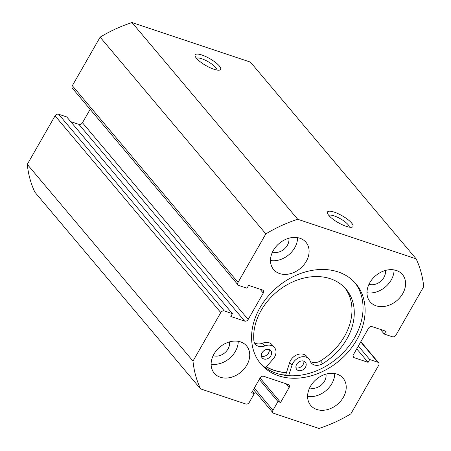 <?xml version="1.0" encoding="UTF-8"?>
<svg xmlns="http://www.w3.org/2000/svg" width="451" height="451" viewBox="0 0 451 451"><rect width="100%" height="100%" fill="white"/><g stroke="black" fill="none" stroke-linecap="round" stroke-linejoin="round"><path stroke-width="0.68" d="M213.887 69.24A14.663 3.969 -150.2 0 1 195.136 56.116A14.663 3.969 -150.2 0 1 201.924 55.033A14.663 3.969 -150.2 0 1 216.807 63.484A14.663 3.969 -150.2 0 1 219.564 70.102A14.663 3.969 -150.2 0 1 213.887 69.24M216.948 70.046A11.844 3.208 29.8 0 0 212.133 64.307A11.844 3.208 29.8 0 0 201.721 58.754A11.844 3.208 29.8 0 0 196.512 58.342M346.221 226.346A14.663 3.969 -150.2 0 1 327.471 213.216A14.663 3.969 -150.2 0 1 334.253 212.139A14.663 3.969 -150.2 0 1 349.136 220.59A14.663 3.969 -150.2 0 1 351.893 227.208A14.663 3.969 -150.2 0 1 346.221 226.346M349.277 227.146A11.844 3.208 29.8 0 0 344.468 221.407A11.844 3.208 29.8 0 0 334.056 215.86A11.844 3.208 29.8 0 0 328.841 215.443M259.782 362.672A62.182 48.122 139.9 0 0 354.633 337.557A62.182 48.122 139.9 0 0 354.847 282.597M356.702 340.015A62.182 48.122 139.9 0 0 355.912 283.803A62.182 48.122 139.9 0 0 260.001 307.706A62.182 48.122 139.9 0 0 260.791 363.923A62.182 48.122 139.9 0 0 356.702 340.015M310.463 386.31A21.152 16.366 139.9 0 0 310.733 405.432A21.152 16.366 139.9 0 0 343.358 397.303A21.152 16.366 139.9 0 0 343.087 378.18A21.152 16.366 139.9 0 0 310.463 386.31M307.599 396.395A21.152 16.366 139.9 0 0 331.851 383.638A21.152 16.366 139.9 0 0 334.715 373.558M213.983 354.08A21.152 16.366 139.9 0 0 214.253 373.197A21.152 16.366 139.9 0 0 246.872 365.068A21.152 16.366 139.9 0 0 246.601 345.945A21.152 16.366 139.9 0 0 213.983 354.08M211.119 364.16A21.152 16.366 139.9 0 0 235.366 351.408A21.152 16.366 139.9 0 0 238.229 341.322M369.831 282.659A21.152 16.366 139.9 0 0 370.096 301.775A21.152 16.366 139.9 0 0 402.72 293.646A21.152 16.366 139.9 0 0 402.45 274.524A21.152 16.366 139.9 0 0 369.831 282.659M366.967 292.738A21.152 16.366 139.9 0 0 391.214 279.981A21.152 16.366 139.9 0 0 394.078 269.901M273.345 250.423A21.152 16.366 139.9 0 0 273.616 269.54A21.152 16.366 139.9 0 0 306.235 261.411A21.152 16.366 139.9 0 0 305.97 242.288A21.152 16.366 139.9 0 0 273.345 250.423M270.482 260.503A21.152 16.366 139.9 0 0 294.728 247.751A21.152 16.366 139.9 0 0 297.592 237.666M288.843 238.235A11.703 9.054 -40.1 0 1 287.383 245.293A11.703 9.054 -40.1 0 1 272.528 251.979M385.329 270.47A11.703 9.054 -40.1 0 1 383.869 277.528A11.703 9.054 -40.1 0 1 369.014 284.209M229.48 341.892A11.703 9.054 -40.1 0 1 228.02 348.95A11.703 9.054 -40.1 0 1 213.165 355.636M325.96 374.127A11.703 9.054 -40.1 0 1 324.506 381.185A11.703 9.054 -40.1 0 1 309.645 387.866M380.323 329.382L384.269 334.067L392.387 336.779A2.819 2.182 139.9 0 0 395.927 335.155L423.72 286.627A126.906 98.205 139.9 0 0 416.126 258.835L297.716 219.271A126.906 98.205 139.9 0 0 265.836 233.883L238.043 282.411A2.819 2.182 139.9 0 0 238.083 284.959A2.819 2.182 139.9 0 0 238.889 285.5L247.001 288.212L248.619 285.382L262.437 289.999A2.819 2.182 -40.1 0 1 263.243 290.54A2.819 2.182 -40.1 0 1 263.277 293.088L259.99 289.181M70.677 121.618L78.925 124.375A2.819 2.182 139.9 0 0 82.465 122.751L248.168 319.471L263.277 293.088M248.168 319.471A2.819 2.182 -40.1 0 1 244.628 321.095L78.925 124.375M224.316 310.942A2.819 2.182 139.9 0 0 220.776 312.566L55.073 115.845A2.819 2.182 -40.1 0 1 58.613 114.221L224.316 310.942L232.428 313.654L230.811 316.478L244.628 321.095M220.776 312.566L192.983 361.093A126.906 98.205 139.9 0 0 200.577 388.892L245.744 403.983A2.819 2.182 139.9 0 0 249.29 402.36L254.279 393.644L251.647 392.765L260.148 377.921A2.819 2.182 -40.1 0 1 263.688 376.297L288.251 384.506A2.819 2.182 -40.1 0 1 289.057 385.041A2.819 2.182 -40.1 0 1 289.097 387.589L285.804 383.688M254.308 388.119L272.973 410.269L277.963 401.553L280.595 402.433L289.097 387.589M272.973 410.269A2.819 2.182 139.9 0 0 273.007 412.817A2.819 2.182 139.9 0 0 273.813 413.358L318.987 428.45A126.906 98.205 139.9 0 0 350.867 413.843L378.66 365.31A2.819 2.182 139.9 0 0 378.62 362.762A2.819 2.182 139.9 0 0 377.814 362.221L360.71 341.914M353.065 356.296L354.266 357.722L368.084 362.339L369.702 359.515L377.814 362.221M354.266 357.722A2.819 2.182 -40.1 0 1 353.46 357.186A2.819 2.182 -40.1 0 1 353.421 354.638L368.535 328.249A2.819 2.182 -40.1 0 1 372.075 326.625L385.893 331.243L384.269 334.067M416.126 258.835L250.423 62.108L132.013 22.55A126.906 98.205 139.9 0 0 100.133 37.157L72.34 85.69L238.043 282.411M55.073 115.845L27.28 164.373A126.906 98.205 139.9 0 0 34.874 192.165L200.577 388.892M58.613 114.221L66.731 116.933L232.428 313.654M82.465 122.751L90.149 109.334M238.083 284.959L72.38 88.238A2.819 2.182 -40.1 0 1 72.34 85.69M100.133 37.157L265.836 233.883M297.716 219.271L132.013 22.55M192.983 361.093L27.28 164.373M358.348 346.035L369.702 359.515M356.73 348.86L368.084 362.339M252.413 391.429L254.279 393.644M260.069 378.062L280.595 402.433M259.302 379.398L277.963 401.553M266.293 366.883A62.182 48.122 139.9 0 0 286.436 372.701M280.483 374.471A64.859 50.191 139.9 0 0 285.692 375.04L289.677 362.531A10.435 8.073 -40.1 0 1 290.636 360.366A10.435 8.073 -40.1 0 1 306.731 356.358L309.031 359.086A10.435 8.073 -40.1 0 1 310.147 361.02A10.435 8.073 139.9 0 0 311.258 362.948A10.435 8.073 139.9 0 0 322.803 363.579A55.09 42.631 139.9 0 0 346.813 339.056A55.09 42.631 139.9 0 0 346.114 289.254A55.09 42.631 139.9 0 0 261.14 310.435A55.09 42.631 139.9 0 0 253.862 340.544A10.435 8.073 139.9 0 0 255.373 344.276A10.435 8.073 139.9 0 0 264.917 345.906A10.435 8.073 -40.1 0 1 274.462 347.535A10.435 8.073 -40.1 0 1 273.159 358.979L265.526 367.762M286.475 372.577A62.041 48.009 -40.1 0 1 266.383 366.781M303.839 361.127A5.637 4.363 -40.1 0 1 303.134 364.543A5.637 4.363 -40.1 0 1 295.963 367.762M305.44 367.277A5.637 4.363 -40.1 0 1 296.735 369.442A5.637 4.363 -40.1 0 1 296.668 364.346A5.637 4.363 -40.1 0 1 305.366 362.176A5.637 4.363 -40.1 0 1 305.44 367.277M269.264 349.576A5.637 4.363 -40.1 0 1 268.565 352.992A5.637 4.363 -40.1 0 1 261.394 356.205M270.865 355.726A5.637 4.363 -40.1 0 1 262.166 357.891A5.637 4.363 -40.1 0 1 262.093 352.795A5.637 4.363 -40.1 0 1 270.792 350.624A5.637 4.363 -40.1 0 1 270.865 355.726M288.657 375.683L291.977 365.265A10.435 8.073 -40.1 0 1 292.941 363.1A10.435 8.073 -40.1 0 1 309.031 359.086M310.305 361.414A10.435 8.073 139.9 0 0 320.503 360.851A55.09 42.631 139.9 0 0 344.513 336.328A55.09 42.631 139.9 0 0 344.925 287.918M286.035 375.446L285.692 375.04M254.42 342.743A10.435 8.073 139.9 0 0 262.617 343.172A10.435 8.073 -40.1 0 1 272.162 344.806L274.462 347.535M291.977 365.265L289.677 362.531M322.803 363.579L320.503 360.851M264.917 345.906L262.617 343.172M253.456 389.608L273.007 412.817M360.851 341.666L378.62 362.762"/></g></svg>

